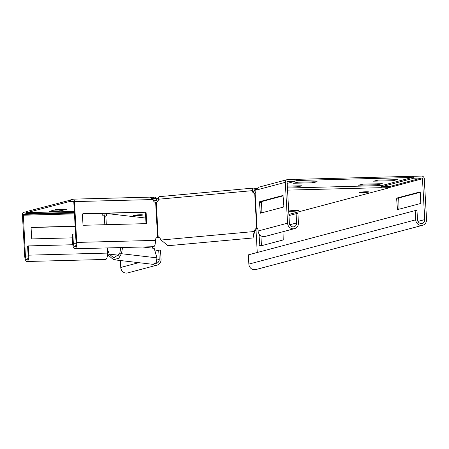 <?xml version="1.0" encoding="UTF-8"?>
<svg xmlns="http://www.w3.org/2000/svg" width="449" height="449" viewBox="0 0 449 449"><rect width="100%" height="100%" fill="white"/><g stroke="black" fill="none" stroke-linecap="round" stroke-linejoin="round"><path stroke-width="0.67" d="M359.554 192.34A4.799 0.376 -3.2 0 1 364.88 191.807A4.799 0.376 -3.2 0 1 368.831 191.959A4.799 0.376 -3.2 0 1 368.528 192.105A4.799 0.376 -3.2 0 1 363.196 192.643A4.799 0.376 -3.2 0 1 359.251 192.492A4.799 0.376 -3.2 0 1 359.554 192.34M298.299 210.744A4.799 0.376 176.8 0 0 298.602 210.598A4.799 0.376 176.8 0 0 294.656 210.446A4.799 0.376 176.8 0 0 289.324 210.979A4.799 0.376 176.8 0 0 289.021 211.131A4.799 0.376 176.8 0 0 292.967 211.283A4.799 0.376 176.8 0 0 298.299 210.744M142.456 215.116A4.799 0.376 176.8 0 0 142.76 214.964A4.799 0.376 176.8 0 0 138.814 214.818A4.799 0.376 176.8 0 0 133.482 215.352A4.799 0.376 176.8 0 0 133.179 215.503A4.799 0.376 176.8 0 0 137.125 215.649A4.799 0.376 176.8 0 0 142.456 215.116M107.058 213.253L106.217 213.477L145.723 218.046M288.892 214.42L389.833 187.631L389.771 186.475L421.69 178A0.775 0.724 -104.9 0 1 422.458 178.753L424.743 219.589A3.873 3.609 -104.9 0 1 422.116 223.422A3.873 3.609 -104.9 0 1 417.503 219.774L416.986 210.53L415.173 210.581L415.695 219.825A5.803 5.41 -104.9 0 0 422.61 225.291A5.803 5.41 -104.9 0 0 426.55 219.539L424.266 178.708A2.711 2.526 -104.9 0 0 421.583 176.075L413.619 176.283L413.731 178.208L421.69 178M287.422 188.041L381.751 185.566L381.184 187.676L380.426 187.873L389.833 187.631M381.184 187.676L287.534 190.129M255.857 190.954L254.381 191.089L254.314 189.933L256.065 189.343M253.124 191.201L254.381 191.089M158.548 199.839L153.519 200.922M151.212 197.425L154.843 197.117L155.893 197.818L155.169 198.66L157.24 199.934M155.169 198.66L154.456 198.284L152.638 198.772M155.893 197.818L157.621 198.767L158.48 198.683M256.559 188.485L253.242 188.097A2.711 1.111 84.8 0 0 253.141 188.092A2.711 1.111 84.8 0 0 252.271 190.662L253.068 190.752A0.775 0.314 84.8 0 1 253.32 190.022A0.775 0.314 84.8 0 1 253.348 190.022L254.314 189.933M381.448 186.694L389.771 186.475M74.315 211.434L26.716 212.68L26.654 211.524L70.656 200.069M152.413 198.48L154.456 198.284M70.723 201.225L26.716 212.68M59.246 211.182L66.828 209.167L56.282 209.509L49.188 211.4L59.246 211.182L59.184 210.025L62.652 209.273M69.78 201.247L69.718 200.091M53.807 210.166L59.184 210.025M156.914 198.396L156.19 199.238M153.536 197.218L153.597 198.374M255.863 190.584L255.47 190.965M294.937 179.909L297.126 179.325L412.21 176.311L412.272 177.467L381.751 185.566M297.126 179.325L297.187 180.481L295.004 181.059M412.272 177.467L297.187 180.481M397.449 179.673L378.181 180.111L373.562 181.177L392.881 180.711L397.449 179.628M382.284 183.697L363.011 184.135L358.392 185.201L377.716 184.735L382.284 183.652M287.366 187.104L298.366 186.75L301.992 185.774L287.315 186.116M293.27 183.254L312.538 182.816L317.157 181.75L297.839 182.215L293.27 183.254M73.771 201.724L70.751 201.803L73.484 201.079L73.776 201.781L76.061 242.612A3.873 1.369 88.5 0 1 74.803 246.843A3.873 1.369 88.5 0 1 73.35 243.33L72.833 234.086L75.578 234.013M82.667 213.892L144.673 212.27A0.775 0.724 -104.9 0 1 145.442 213.022L145.998 223.035A0.775 0.724 -104.9 0 1 145.757 223.653M70.751 201.803L70.645 199.872L73.355 199.154A2.711 0.96 88.5 0 1 73.434 199.143A2.711 0.96 88.5 0 1 74.455 201.601L76.734 242.432A5.803 2.054 88.5 0 1 74.854 248.774A5.803 2.054 88.5 0 1 72.671 243.515L72.154 234.266L72.833 234.086M74.854 248.774L153.536 246.714A5.803 2.054 -91.5 0 0 155.41 240.372A3.098 2.885 -104.9 0 1 157.605 237.285L157.425 237.33M159.344 196.668A2.711 1.111 84.8 0 0 159.249 196.668A2.711 1.111 84.8 0 0 158.374 199.233A3.098 2.812 96.7 0 1 156.252 202.471L155.657 202.51A3.098 2.885 -104.9 0 1 153.131 199.541L150.084 197.139L73.513 199.154M146.116 212.843L146.677 222.856A0.775 0.724 -104.9 0 1 145.998 223.647L83.75 225.275A0.775 0.724 -104.9 0 1 82.981 224.522L82.425 214.51A0.775 0.724 -104.9 0 1 83.104 213.718L145.353 212.091A0.775 0.724 -104.9 0 1 146.116 212.843L145.442 213.022M155.657 202.51L157.605 237.285L158.194 237.252A3.098 2.812 96.7 0 1 158.205 237.252A3.098 2.812 96.7 0 1 160.192 238.559L161.09 240.03L167.982 245.726L253.09 237.959L254.117 231.532L254.92 231.628L253.64 234.642L253.09 237.903M287.164 183.405L295.015 181.323L294.909 179.392L287.674 179.583A2.711 2.526 75.1 0 0 285.289 182.345L287.573 223.181A5.803 5.41 75.1 0 0 294.488 228.648L265.05 236.46A5.803 5.41 -104.9 0 1 258.13 230.994A3.098 1.094 -91.5 0 0 257.081 228.199L256.676 228.255A3.098 2.812 -83.3 0 0 254.841 229.916L254.117 231.532L161.09 240.03M158.374 199.233L252.271 190.662A3.098 2.812 -83.3 0 0 254.723 193.48A3.098 2.812 -83.3 0 0 254.729 193.48L255.133 193.424A3.098 1.094 -91.5 0 0 255.846 190.163L258.377 187.295L287.13 179.662M257.367 228.384A3.098 2.812 -83.3 0 0 255.644 230.011L254.92 231.628M253.068 190.752A3.098 2.812 -83.3 0 0 254.987 193.452M156.252 202.471L158.211 237.252M156.926 237.465L158.997 237.341M295.015 181.323L287.781 181.508A0.775 0.724 75.1 0 0 287.102 182.3L289.381 223.131A3.873 3.609 75.1 0 0 293.994 226.779A3.873 3.609 75.1 0 0 296.621 222.945L296.104 213.696L288.96 215.593M283.268 195.826L261.514 201.601L261.896 212.792M259.477 202.488L260.33 213.208L283.645 207.023L283.875 206.181L283.022 195.461L259.707 201.646L259.477 202.488L261.29 202.443M294.488 228.648A5.803 5.41 75.1 0 0 298.428 222.895L297.911 213.651L296.104 213.696M254.729 193.48L256.676 228.255L257.311 228.328M120.36 260.521L120.747 267.452A5.803 5.41 75.1 0 0 127.662 272.925L157.105 265.112A5.803 5.41 -104.9 0 1 152.755 264.309M157.105 265.112A5.803 5.41 -104.9 0 0 161.045 259.359L160.529 250.11L158.716 250.16L159.232 259.404A3.873 3.609 -104.9 0 1 155.601 263.35M158.716 250.16L155.006 251.143M142.664 247.001L154.203 248.348L156.942 257.855L156.23 262.592L152.907 264.326L113.552 259.724L118.789 258.22L121.41 253.702L122.583 247.528M107.356 250.974L107.794 250.935A3.098 1.268 -95.2 0 1 108.748 252.523L109.202 254.106L113.777 257.805L119.653 253.865L120.848 247.573M104.959 213.309A2.711 2.464 -83.3 0 0 104.965 213.41A3.098 1.268 -95.2 0 1 104.37 216.126M107.491 254.454L113.552 259.724M106.733 213.505A3.098 1.268 -95.2 0 1 105.846 216.154L104.336 216.132A3.098 2.885 -104.9 0 1 101.828 213.393M74.371 212.394L26.064 213.662L23.354 214.381L25.408 256.053A3.873 1.369 -91.5 0 0 26.867 259.567A3.873 1.369 -91.5 0 0 28.119 255.335L27.602 246.091L28.281 245.912L72.789 244.744M72.356 237.852L32.423 238.896A0.775 0.724 -104.9 0 1 31.66 238.144L31.099 228.131A0.775 0.724 -104.9 0 1 31.778 227.34L75.14 226.206M26.665 211.715L23.247 212.456A2.711 0.96 -91.5 0 0 22.45 215.402L24.734 256.233A5.803 2.054 -91.5 0 0 26.918 261.498A5.803 2.054 -91.5 0 0 28.798 255.155L28.281 245.912M31.346 227.514L75.151 226.369M107.182 247.932L107.474 253.096A5.803 2.054 88.5 0 1 105.594 259.438L26.918 261.498M25.958 211.737L26.064 213.662M119.653 253.865L121.41 253.702L156.942 257.855M107.446 254.269L109.202 254.106L119.075 255.262M107.35 250.901L107.794 250.935L107.625 247.921M420.814 203.431L420.191 191.869L396.877 198.054L396.647 198.896L397.5 209.616L420.814 203.431M255.975 229.439L257.26 252.49M283.038 231.69L283.224 239.946L259.909 246.131L259.056 235.411L259.477 234.518M381.807 186.683L413.731 178.208M412.227 176.653L413.619 176.283M420.432 192.234L398.684 198.003L399.066 209.2M261.475 245.715L260.891 235.787M422.61 225.291L255.767 269.574A5.803 5.41 -104.9 0 1 248.853 264.102L248.336 254.858L415.173 210.581M381.712 185.712L381.768 186.683M60.177 209.93L60.239 211.086M313.486 181.806L313.537 182.721M312.487 181.828L312.538 182.816M298.316 185.83L298.366 186.75M297.317 185.858L297.373 186.84M378.659 183.725L378.709 184.646M377.66 183.753L377.716 184.735M393.824 179.701L393.874 180.621M392.824 179.729L392.881 180.711M153.131 199.541L74.455 201.601M155.41 240.372L76.734 242.432M76.077 243.263L73.35 243.33M146.677 222.856L145.998 223.035M145.353 212.091L144.673 212.27M83.104 213.718L82.801 213.797M255.133 193.424L257.081 228.199M258.13 230.994L287.573 223.181M255.846 190.163L285.289 182.345M289.813 224.753L296.621 222.945M287.478 181.592L287.781 181.508M260.038 212.506L261.851 212.456M259.707 201.646L261.514 201.601M254.841 229.916L255.644 230.011M138.763 262.671L120.747 267.452M159.232 259.404L157.105 259.971M105.846 216.154L106.323 224.685M152.11 246.754L152.189 248.112M104.336 216.132L104.813 224.725M74.45 213.881L23.129 215.223M28.135 255.986L25.408 256.053M107.474 253.096L28.798 255.155M74.405 213.045L23.354 214.381M31.475 227.418L31.778 227.34M104.965 213.41L106.104 213.309M107.446 252.641L108.748 252.523M417.929 221.396L424.743 219.589M389.822 187.413L422.458 178.753M248.853 264.102L415.695 219.825M399.015 208.864L397.208 208.908M398.454 198.851L396.647 198.896M398.684 198.003L396.877 198.054M261.425 245.379L259.617 245.429M260.33 235.377L259.056 235.411M150.084 197.139L73.434 199.143M253.141 188.092L159.249 196.668M152.351 246.748L152.43 248.14"/></g></svg>
